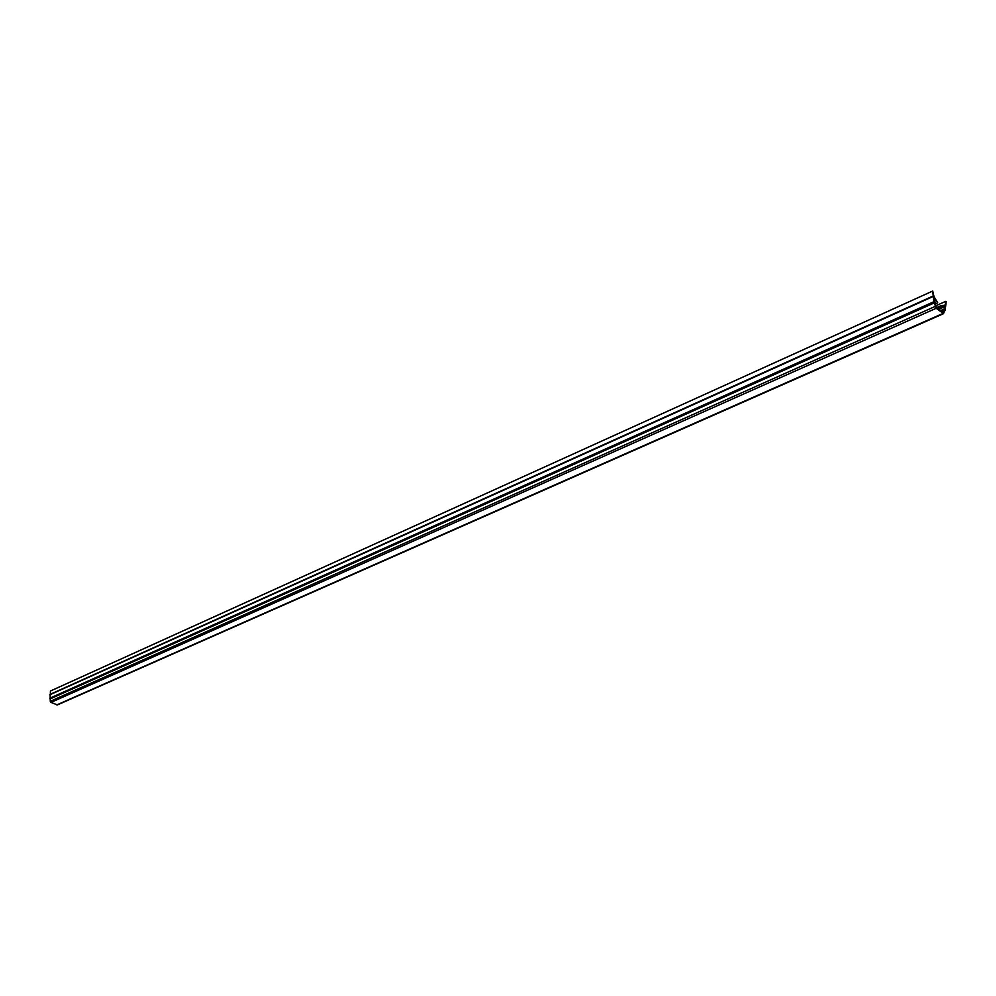 <?xml version="1.0" encoding="UTF-8"?>
<svg xmlns="http://www.w3.org/2000/svg" width="996" height="996" viewBox="0 0 996 996"><rect width="100%" height="100%" fill="white"/><g stroke="black" fill="none" stroke-linecap="round" stroke-linejoin="round"><path stroke-width="1.49" d="M943.797 309.109L943.063 312.507L936.178 307.254L934.111 297.829L937.684 302.66L934.074 296.833L932.717 291.031L933.899 301.713L936.178 308.287L943.573 313.653L944.42 310.354L945.117 310.416L946.2 301.551L944.905 305.262L941.295 305.573L944.569 305.921L944.445 309.27L940.473 310.59M933.115 296.161L50.124 694.361L50.273 701.308L50.958 702.417L57.432 704.907L943.573 313.653M941.32 305.498L936.614 307.602L941.307 305.511M932.717 291.031L50.423 691.012L50.348 694.262M945.64 301.39L935.767 305.797M934.609 302.747L50.335 698.831M938.145 308.785L944.569 305.921M941.307 305.66L936.738 307.689M933.103 296.509L49.875 694.76M943.735 309.208L940.523 310.628M944.955 306.581L938.817 309.308M941.556 306.121L937.211 308.063M56.784 704.907L942.901 313.491M936.178 308.287L50.958 702.417M50.273 701.308L935.182 306.444M49.8 698.233L933.899 301.713M935.468 303.855L937.473 302.958M941.419 305.971L937.037 307.926M934.509 302.697L50.248 698.818M944.967 310.652L944.308 310.939M933.252 295.974L50.124 694.361"/></g></svg>
